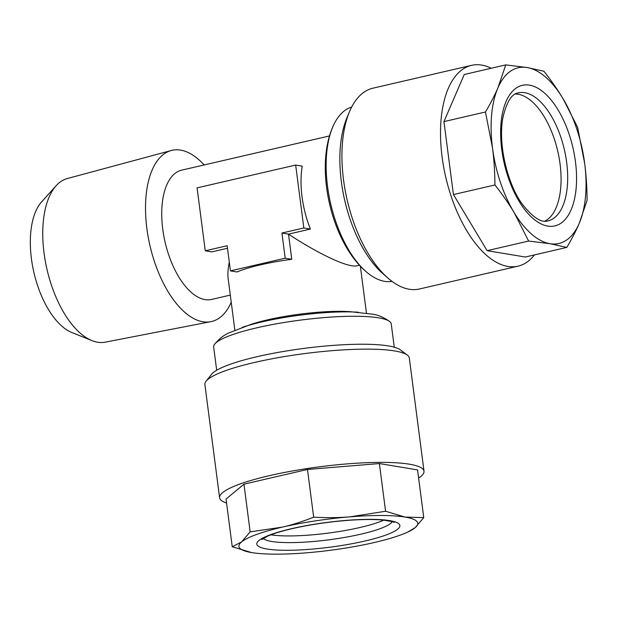 <?xml version="1.0" encoding="UTF-8"?>
<svg xmlns="http://www.w3.org/2000/svg" width="618" height="618" viewBox="0 0 618 618"><rect width="100%" height="100%" fill="white"/><g stroke="black" fill="none" stroke-linecap="round" stroke-linejoin="round"><path stroke-width="0.93" d="M544.821 221.159A65.701 32.082 77 0 0 560.688 188.142A65.701 32.082 77 0 0 515.373 94.006M492.5 147.949A90.182 44.032 -103 0 1 497.907 87.91C494.748 95.28 490.599 103.314 485.462 111.997L492.5 147.949C494.006 159.374 494.817 171.711 494.941 184.96C502.449 194.516 508.83 203.685 514.083 212.476L528.629 241.051L550.02 243.701L566.806 247.409C571.951 238.726 576.1 230.699 579.251 223.322L587.1 200.309C586.984 187.053 586.173 174.716 584.659 163.291L577.621 127.339L563.075 98.756C557.822 89.965 551.441 80.796 543.925 71.248L527.139 67.532L505.756 64.89L497.907 87.91A90.182 44.032 -103 0 1 527.139 67.532A90.182 44.032 -103 0 1 563.075 98.756A90.182 44.032 -103 0 1 584.659 163.291A90.182 44.032 -103 0 1 579.251 223.322A90.182 44.032 -103 0 1 550.02 243.701A90.182 44.032 -103 0 1 514.083 212.476A90.182 44.032 -103 0 1 492.5 147.949M534.47 254.902A103.059 50.328 -103 0 1 518.015 266.165A103.059 50.328 -103 0 1 462.418 222.974A103.059 50.328 -103 0 1 441.113 119.143A103.059 50.328 -103 0 1 471.519 65.353A103.059 50.328 -103 0 1 491.248 68.25M518.015 266.165L419.444 288.992A103.059 50.328 -103 0 1 388.027 278.154A103.059 50.328 -103 0 1 342.534 141.962A103.059 50.328 -103 0 1 349.487 111.727A103.059 50.328 -103 0 1 372.948 88.181L471.519 65.353M388.027 278.154L383.06 273.828A96.624 47.184 -103 0 1 346.93 117.799L349.487 111.727M216.679 370.252L213.658 346.999A89.533 15.481 -7.4 0 1 214.57 344.28A89.533 15.481 -7.4 0 1 284.975 322.364A89.533 15.481 -7.4 0 1 378.571 317.837A89.533 15.481 -7.4 0 1 389.664 321.538A89.533 15.481 -7.4 0 1 391.24 323.932L394.261 347.185M210.838 321.669L105.214 342.171A83.994 41.02 -103 0 1 91.989 340.626L71.85 332.523A70.854 34.6 -103 0 1 33.905 272.484A70.854 34.6 -103 0 1 41.599 201.87L56.122 185.74A83.994 41.02 -103 0 1 67.323 178.54L171.209 150.529A87.849 42.897 77 0 0 146.868 228.459A87.849 42.897 77 0 0 210.838 321.669A87.849 42.897 77 0 0 231.232 302.233M91.989 340.626A83.994 41.02 -103 0 1 47.007 269.448A83.994 41.02 -103 0 1 56.122 185.74M204.179 164.952A87.849 42.897 77 0 0 171.209 150.529M351.688 107.038A89.533 43.724 77 0 0 333.519 125.261A89.533 43.724 77 0 0 367.741 273.025A89.533 43.724 77 0 0 392.059 281.399M214.57 344.28C218.803 339.166 223.384 335.458 228.328 333.148L250.491 324.566A66.35 11.472 -7.4 0 1 298.903 314.292A66.35 11.472 -7.4 0 1 349.904 311.657L373.527 314.292C378.888 315.265 384.272 317.675 389.664 321.538M329.533 135.921L181.684 170.159A66.35 32.399 77 0 0 162.75 229.154A66.35 32.399 77 0 0 211.626 299.429L230.305 295.103M230.437 270.885L237.003 271.982A66.35 11.472 -7.4 0 1 291.766 259.297L288.498 234.137L310.398 229.062A66.35 32.399 -103 0 1 302.233 166.149L295.667 165.052L303.832 227.965L281.932 233.04L285.199 258.208L230.437 270.885L227.169 245.725L205.261 250.792L197.088 187.88L295.667 165.052M229.301 262.156C227.972 268.629 227.594 274.168 228.181 278.772L234.855 330.112M359.467 265.199L356.926 265.786C348.598 268.042 319.591 254.624 288.498 234.137L281.932 233.04M205.261 250.792L211.827 251.889L227.494 248.258M383.824 520.147A65.701 11.363 -7.4 0 1 379.05 522.063A65.701 11.363 -7.4 0 1 270.954 534.809M241.545 541.947A90.182 15.597 -7.4 0 1 282.264 527.146L250.159 531.859L241.545 541.947L232.244 546.752L251.673 552.577A90.182 15.597 -7.4 0 1 250.978 552.453A90.182 15.597 -7.4 0 1 241.545 541.947M226.559 503.006A103.059 17.822 -7.4 0 1 219.599 497.76A103.059 17.822 -7.4 0 1 239.622 484.149A103.059 17.822 -7.4 0 1 352.724 463.469A103.059 17.822 -7.4 0 1 424.01 471.21A103.059 17.822 -7.4 0 1 418.618 478.062M219.599 497.76L204.89 384.512A103.059 17.822 -7.4 0 1 206.08 381.206A103.059 17.822 -7.4 0 1 224.913 370.9A103.059 17.822 -7.4 0 1 329.309 350.908A103.059 17.822 -7.4 0 1 407.308 355.072A103.059 17.822 -7.4 0 1 409.301 357.969L424.01 471.21M206.08 381.206L211.572 374.292A96.624 16.709 -7.4 0 1 304.126 348.382A96.624 16.709 -7.4 0 1 400.232 349.788L407.308 355.072M423.755 517.606L405.014 517.065A90.182 15.597 -7.4 0 1 415.141 527.687A90.182 15.597 -7.4 0 1 407.648 532.106L415.141 527.687L423.755 517.606L417.559 469.912L379.382 463.554L307.478 469.464L243.963 484.172L226.049 499.066L232.244 546.752M307.478 469.464L313.674 517.15C302.689 521.538 292.214 524.875 282.264 527.146A90.182 15.597 -7.4 0 1 349.973 516.841C338.71 517.791 326.613 517.899 313.674 517.15M243.963 484.172L250.159 531.859M379.382 463.554L385.578 511.248L349.973 516.841A90.182 15.597 -7.4 0 1 405.014 517.065L385.578 511.248M407.648 532.106A90.182 15.597 -7.4 0 1 374.423 542.488A90.182 15.597 -7.4 0 1 306.713 552.801A90.182 15.597 -7.4 0 1 251.673 552.577M291.766 259.297L285.199 258.208M310.398 229.062L303.832 227.965M505.756 64.89L464.242 74.5L443.948 121.607L453.427 194.577L487.123 250.669L525.292 257.018L566.806 247.409M443.948 121.607L485.462 111.997M487.123 250.669L528.629 241.051M453.427 194.577L494.941 184.96M576.138 188.251A72.144 35.226 -103 0 1 514.902 193.643A72.144 35.226 -103 0 1 524.697 84.952A72.144 35.226 -103 0 1 576.138 188.251M567.309 186.605A65.701 32.082 77 0 0 553.728 120.41A65.701 32.082 77 0 0 518.278 92.878C511.696 93.743 506.567 102.024 502.897 117.714C497.683 145.33 508.058 185.655 522.921 204.975C533.21 217.729 541.546 223.036 547.927 220.896A65.701 32.082 77 0 0 567.309 186.605M242.333 327.324A77.528 13.403 -7.4 0 1 358.494 312.237M385.871 535.057A72.144 12.476 -7.4 0 1 262.72 548.096A72.144 12.476 -7.4 0 1 336.431 521.306A72.144 12.476 -7.4 0 1 385.871 535.057M263.198 538.471A65.701 11.363 172.6 0 0 312.167 541.592A65.701 11.363 172.6 0 0 379.916 528.745A65.701 11.363 172.6 0 0 392.26 521.708M366.443 313.025L360.348 266.142M333.519 125.261C313.689 167.331 331.433 243.948 367.741 273.025M393.828 522.372C395.404 522.295 391.936 521.538 383.415 520.109C374.848 519.267 363.739 519.298 350.089 520.209C330.869 521.592 312.384 524.218 294.624 528.096C282.503 530.823 273.349 533.581 267.177 536.37L261.854 539.514"/></g></svg>
